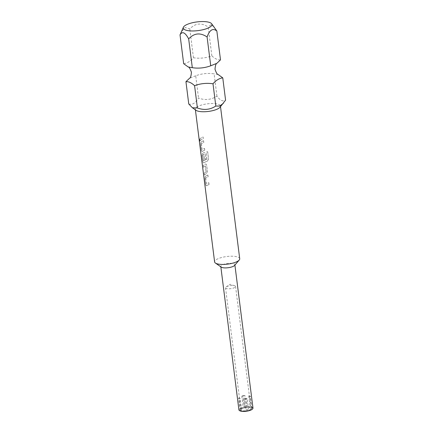 <?xml version="1.0" encoding="UTF-8"?>
<svg xmlns="http://www.w3.org/2000/svg" width="433" height="433" viewBox="0 0 433 433"><rect width="100%" height="100%" fill="white"/><g stroke="black" fill="none" stroke-linecap="round" stroke-linejoin="round"><path stroke-width="0.32" stroke-dasharray="2.17 1.62" d="M199.765 140.108C199.77 141.764 199.656 142.008 199.424 140.839C199.304 139.193 199.418 138.95 199.765 140.108L199.467 139.323L199.716 140.108C199.721 141.764 199.608 142.008 199.375 140.844C199.25 139.193 199.364 138.95 199.716 140.108L199.765 140.108M199.375 140.844L199.624 141.623L199.424 140.839M220.494 59.868C217.837 60.111 214.957 58.774 211.851 55.868C205.967 58.06 199.829 58.699 193.437 57.778C190.406 61.297 187.153 63.267 183.668 63.694M218.27 74.606L214.313 73.875M234.583 265.429A7.085 2.143 -7.2 0 0 234.859 264.709A7.085 2.143 -7.2 0 0 231.563 263.34A7.085 2.143 -7.2 0 0 224.305 264.135A7.085 2.143 -7.2 0 0 220.798 266.484A7.085 2.143 -7.2 0 0 221.247 267.118M239.72 258.745A12.654 3.827 -7.2 0 0 233.825 256.298A12.654 3.827 -7.2 0 0 220.868 257.716A12.654 3.827 -7.2 0 0 214.611 261.922M196.122 110.345A12.654 3.827 172.8 0 1 195.321 109.224A12.654 3.827 172.8 0 1 201.578 105.019A12.654 3.827 172.8 0 1 214.535 103.601A12.654 3.827 172.8 0 1 220.429 106.047A12.654 3.827 172.8 0 1 219.932 107.335M188.756 103.963C192.371 105.073 195.629 103.103 198.525 98.047C204.998 100.483 211.136 99.844 216.938 96.137C220.181 100.526 223.065 101.863 225.582 100.142M252.975 408.075A7.085 2.143 -7.2 0 0 249.673 406.701A7.085 2.143 -7.2 0 0 239.974 408.498A7.085 2.143 -7.2 0 0 238.908 409.851M252.482 409.039A6.836 2.068 -7.2 0 0 248.748 406.982A6.836 2.068 -7.2 0 0 240.218 408.757A6.836 2.068 -7.2 0 0 239.622 410.663M234.81 287.469A5.061 1.532 172.8 0 1 227.888 288.751A5.061 1.532 172.8 0 1 225.528 287.772A5.061 1.532 172.8 0 1 226.188 286.873A5.061 1.532 172.8 0 1 226.291 286.808A5.061 1.532 172.8 0 1 233.214 285.526A5.061 1.532 172.8 0 1 234.713 285.796A5.061 1.532 172.8 0 1 235.574 286.505A5.061 1.532 172.8 0 1 234.81 287.469M243.308 410.814A5.061 1.532 -7.2 0 0 245.43 410.798L243.92 398.831A5.061 1.532 -7.2 0 0 247.135 398.236L248.645 410.203A5.061 1.532 -7.2 0 0 250.967 408.795L249.457 396.828A5.061 1.532 -7.2 0 0 249.484 396.601A5.061 1.532 -7.2 0 0 248.715 395.924L250.225 407.891A5.061 1.532 -7.2 0 0 248.634 407.588A5.061 1.532 -7.2 0 0 246.512 407.605L245.148 407.502A5.948 1.802 -7.2 0 0 244.147 407.686L243.297 408.2A5.061 1.532 -7.2 0 0 240.975 409.607L240.126 410.121A5.948 1.802 -7.2 0 0 240.353 410.403L241.717 410.511A5.061 1.532 -7.2 0 0 243.308 410.814M211.851 55.868L208.208 27.046C201.437 22.478 195.299 23.117 189.795 28.957L185.162 27.495L180.999 32.497M207.894 175.051L208.116 176.81A12.606 3.816 172.8 0 0 205.713 178.077L205.67 178.077A12.654 3.827 172.8 0 1 208.078 176.799L207.856 175.04A12.654 3.827 172.8 0 0 205.339 176.393L204.89 178.602L205.67 184.761L206.276 185.93L206.573 185.838A12.606 3.816 172.8 0 1 209.085 184.49L209.052 184.485A12.654 3.827 172.8 0 0 206.53 185.838L205.718 184.756L204.939 178.602L205.383 176.399A12.606 3.816 172.8 0 1 207.894 175.051L207.856 175.04M205.67 178.077L206.417 183.998A12.654 3.827 172.8 0 1 208.83 182.726L209.052 184.485M205.713 178.077L206.465 183.998A12.606 3.816 172.8 0 1 208.863 182.731L208.83 182.726M203.461 167.284L203.288 165.525A12.606 3.816 172.8 0 1 205.302 164.139L205.264 164.134C205.951 163.907 206.406 164.28 206.622 165.249L207.402 171.408L206.454 173.573A12.654 3.827 172.8 0 0 204.436 174.964L204.214 173.205A12.654 3.827 172.8 0 1 206.086 171.89L205.334 165.969A12.654 3.827 172.8 0 0 203.461 167.284L203.239 165.525A12.654 3.827 172.8 0 1 205.264 164.134L205.302 164.139C205.989 163.912 206.438 164.286 206.655 165.254L207.434 171.414L206.454 173.573M202.758 155.014A12.654 3.827 172.8 0 1 203.867 154.343L204.587 159.42L203.905 154.348A12.606 3.816 172.8 0 0 202.801 155.014L203.505 160.935A12.654 3.827 172.8 0 1 206.887 159.29L206.092 152.178A12.654 3.827 172.8 0 1 207.629 151.685L208.565 159.079L207.331 161.173A12.654 3.827 172.8 0 0 203.64 162.97L203.689 162.97A12.606 3.816 172.8 0 1 207.358 161.184L207.331 161.173M202.801 155.014L203.548 160.941A12.606 3.816 172.8 0 1 206.92 159.301L206.887 159.29M204.587 159.42A12.654 3.827 172.8 0 1 205.816 158.857L205.177 153.818C204.961 152.844 204.506 152.476 203.819 152.697L203.856 152.703C204.544 152.476 204.993 152.849 205.21 153.823L205.816 158.857M202.449 153.526A12.654 3.827 172.8 0 1 203.819 152.697L203.856 152.703A12.606 3.816 172.8 0 0 202.492 153.531L202.005 155.734L202.779 161.888L203.689 162.97L202.828 161.888L202.054 155.734L202.492 153.531M203.559 140.747L203.781 142.506A12.606 3.816 172.8 0 0 201.383 143.772L201.34 143.772A12.654 3.827 172.8 0 1 203.748 142.5L203.526 140.741A12.654 3.827 172.8 0 0 201.004 142.094L200.56 144.297L201.34 150.457L201.94 151.626L202.243 151.534A12.606 3.816 172.8 0 1 204.755 150.186L204.717 150.181A12.654 3.827 172.8 0 0 202.195 151.534L201.383 150.457L200.609 144.297L201.047 142.094A12.606 3.816 172.8 0 1 203.559 140.747L203.526 140.741M201.34 143.772L202.087 149.694A12.654 3.827 172.8 0 1 204.495 148.422L204.717 150.181M201.383 143.772L202.13 149.699A12.606 3.816 172.8 0 1 204.533 148.427L204.495 148.422M200.1 140.665A12.654 3.827 172.8 0 1 203.272 138.744L203.05 136.985A12.654 3.827 172.8 0 0 199.878 138.906L200.149 140.665A12.606 3.816 172.8 0 1 203.31 138.755L203.272 138.744M216.938 96.137L214.124 73.859C207.845 72.928 201.708 73.567 195.711 75.77L198.525 98.047M195.711 75.77L189.594 78.227M245.43 410.798L246.794 410.901A5.948 1.802 -7.2 0 0 247.795 410.717L248.645 410.203M250.967 408.795L251.822 408.281A5.948 1.802 -7.2 0 0 251.589 408L250.225 407.891M246.512 407.605L245.002 395.638A5.061 1.532 -7.2 0 0 241.787 396.233L243.297 408.2M240.975 409.607L239.465 397.64A5.061 1.532 -7.2 0 0 239.438 397.867A5.061 1.532 -7.2 0 0 240.207 398.544L241.717 410.511M193.437 57.778L189.795 28.957M240.207 398.544L238.843 398.436L240.353 410.403M238.843 398.436A5.948 1.802 172.8 0 1 238.61 398.154L239.465 397.64M240.126 410.121L238.61 398.154M241.787 396.233L242.637 395.719L244.147 407.686M242.637 395.719A5.948 1.802 172.8 0 1 243.638 395.535L245.002 395.638M245.148 407.502L243.638 395.535M214.178 26.878L210.714 24.778L208.208 27.046M248.715 395.924L250.079 396.033L251.589 408M250.079 396.033A5.948 1.802 172.8 0 1 250.306 396.314L249.457 396.828M251.822 408.281L250.306 396.314M247.135 398.236L246.28 398.75L247.795 410.717M246.28 398.75A5.948 1.802 172.8 0 1 245.278 398.934L243.92 398.831M246.794 410.901L245.278 398.934M200.149 140.665L199.878 138.906M199.927 138.906A12.606 3.816 172.8 0 1 203.088 136.996L203.05 136.985M203.088 136.996L203.31 138.755M204.533 148.427L204.755 150.186M206.92 159.301L206.119 152.183A12.606 3.816 172.8 0 1 207.656 151.696L207.629 151.685M207.656 151.696L208.587 159.084L207.358 161.184M204.63 159.425A12.606 3.816 172.8 0 1 205.848 158.868M206.498 173.579A12.606 3.816 172.8 0 0 204.479 174.964L204.436 174.964M204.479 174.964L204.214 173.205M204.257 173.205A12.606 3.816 172.8 0 1 206.124 171.896L206.086 171.89M206.184 171.739L205.377 165.974A12.606 3.816 172.8 0 0 203.51 167.284M208.863 182.731L209.085 184.49M192.122 67.678L192.598 67.716M220.798 266.484L220.841 266.831M235.574 286.505L249.484 396.601M234.713 285.796L230.188 284.265L226.188 286.873M195.321 109.224L195.397 109.841M220.429 106.047L220.511 106.67M234.859 264.709L234.908 265.056M225.528 287.772L239.438 397.867"/><path stroke-width="0.65" d="M183.386 27.247L180.025 34.873L183.668 63.694L188.166 66.953L192.312 67.694C198.595 68.63 204.733 67.992 210.73 65.784L216.841 63.332L220.494 59.868L216.857 31.052L211.602 23.685A14.468 4.379 172.8 0 1 205.908 28.903A14.468 4.379 172.8 0 1 189.979 30.873A14.468 4.379 172.8 0 1 183.386 27.247A14.468 4.379 172.8 0 1 205.21 21.65A14.468 4.379 172.8 0 1 211.602 23.685M188.166 66.953C189.156 67.007 190.239 68.787 191.418 72.289C191.142 75.91 190.531 77.891 189.589 78.227L185.941 81.685C188.599 81.447 191.483 82.779 194.585 85.691C200.474 83.493 206.611 82.86 212.998 83.78C216.029 80.262 219.287 78.292 222.768 77.864L218.27 74.606C217.279 74.552 216.197 72.771 215.017 69.264C215.298 65.643 215.905 63.667 216.846 63.326L216.846 63.326M180.025 34.873C182.244 30.997 185.124 32.334 188.674 38.878L192.312 67.694L192.598 67.716M195.397 109.841L214.611 261.922A12.654 3.827 -7.2 0 0 215.412 263.042L221.247 267.118A7.085 2.143 -7.2 0 0 224.099 267.859A7.085 2.143 -7.2 0 0 234.583 265.429L239.222 260.033A12.654 3.827 -7.2 0 0 239.72 258.745L220.511 106.67M215.412 263.042A12.654 3.827 -7.2 0 0 220.505 264.368A12.654 3.827 -7.2 0 0 239.222 260.033M222.768 77.864L225.582 100.142L219.932 107.335A12.654 3.827 172.8 0 1 201.215 111.671A12.654 3.827 172.8 0 1 196.122 110.345L192.404 107.752L188.756 103.963L185.941 81.685M223.298 103.422L219.645 106.069L215.813 106.058C210.119 109.755 203.981 110.393 197.399 107.969L192.404 107.752M220.841 266.831L238.908 409.851A7.085 2.143 -7.2 0 0 239.357 410.479A7.085 2.143 -7.2 0 0 242.209 411.22A7.085 2.143 -7.2 0 0 251.909 409.423A7.085 2.143 -7.2 0 0 252.693 408.795A7.085 2.143 -7.2 0 0 252.975 408.075L234.908 265.056M239.357 410.479L239.622 410.663A6.836 2.068 -7.2 0 0 245.3 411.35A6.836 2.068 -7.2 0 0 251.725 409.645A6.836 2.068 -7.2 0 0 252.482 409.039L252.693 408.795M194.585 85.691L197.399 107.969M212.998 83.78L215.813 106.058M210.73 65.784L207.088 36.967C209.675 29.796 212.933 27.826 216.857 31.052M188.674 38.878C194.136 33.038 200.273 32.399 207.088 36.967"/></g></svg>
